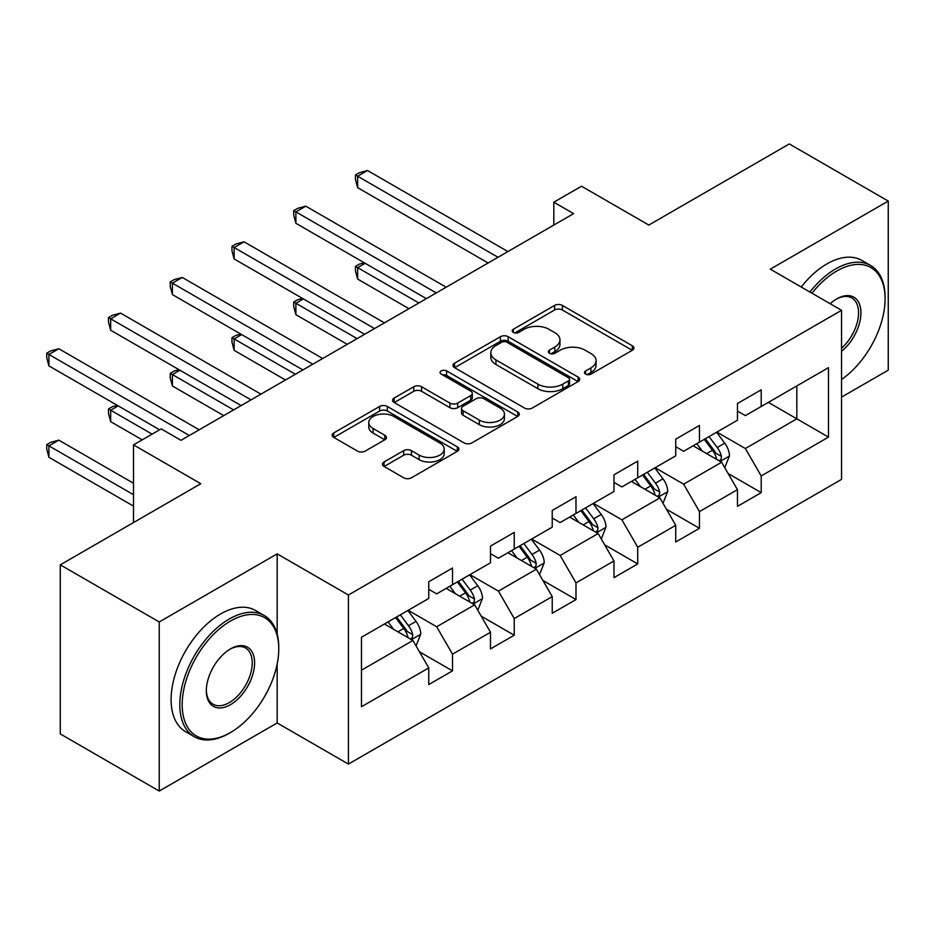 <?xml version="1.0" encoding="UTF-8"?>
<svg xmlns="http://www.w3.org/2000/svg" width="935" height="935" viewBox="0 0 935 935"><rect width="100%" height="100%" fill="white"/><g stroke="black" fill="none" stroke-linecap="round" stroke-linejoin="round"><path stroke-width="1.4" d="M585.591 374.105A3.845 2.221 0 0 0 591.025 374.105L632.305 350.274A5.493 3.167 0 0 0 633.918 348.03A5.493 3.167 0 0 0 632.305 345.798L562.379 305.418A5.493 3.167 0 0 0 554.607 305.418L513.338 329.249A3.845 2.221 0 0 0 512.205 330.826A3.845 2.221 0 0 0 513.338 332.392A3.845 2.221 0 0 0 518.773 332.392L524.114 329.307A17.578 10.145 0 0 1 548.974 329.307L554.806 332.673A17.578 10.145 0 0 1 559.96 339.849A17.578 10.145 0 0 1 554.806 347.025L549.464 350.111A3.845 2.221 0 0 0 548.342 351.677A3.845 2.221 0 0 0 549.464 353.255A3.845 2.221 0 0 0 554.899 353.255L560.24 350.169A17.578 10.145 0 0 1 585.111 350.169L590.932 353.535A17.578 10.145 0 0 1 596.086 360.711A17.578 10.145 0 0 1 590.932 367.887L585.591 370.973A3.845 2.221 0 0 0 584.468 372.539A3.845 2.221 0 0 0 585.591 374.105L585.591 370.973M384.063 461.972A5.493 3.167 0 0 0 382.462 464.216A5.493 3.167 0 0 0 384.063 466.46L403.686 477.785A5.493 3.167 0 0 0 411.458 477.785L457.297 451.325A5.493 3.167 0 0 0 458.91 449.08A5.493 3.167 0 0 0 457.297 446.837L387.37 406.468A5.493 3.167 0 0 0 379.598 406.468L333.76 432.928A5.493 3.167 0 0 0 332.147 435.172A5.493 3.167 0 0 0 333.76 437.416L357.462 451.091A5.493 3.167 0 0 0 365.223 451.091L384.846 439.766A5.493 3.167 0 0 0 386.459 437.522A5.493 3.167 0 0 0 384.846 435.278L373.088 428.499A14.691 8.485 0 0 1 368.787 422.503A14.691 8.485 0 0 1 377.857 414.661A14.691 8.485 0 0 1 393.88 416.496L439.917 443.073A14.691 8.485 0 0 1 444.218 449.08A14.691 8.485 0 0 1 435.149 456.911A14.691 8.485 0 0 1 419.125 455.076L411.458 450.647A5.493 3.167 0 0 0 403.686 450.647L384.063 461.972L384.063 466.46M841.547 397.118L888.25 370.155L888.25 201.072L789.304 143.943L648.808 225.066L581.523 186.217L553.824 202.205L573.611 213.636L180.993 440.303L161.206 428.884L133.506 444.873L133.506 522.572M277.169 634.14L277.169 553.871L159.231 621.962L60.284 564.845L200.791 483.722L133.506 444.873M277.169 553.871L348.416 594.999L841.547 310.291L841.547 479.386L348.416 764.094L348.416 594.999M888.25 201.072L770.311 269.163L841.547 310.291M524.5 408.034A5.493 3.167 0 0 0 532.272 408.034L578.111 381.562A5.493 3.167 0 0 0 579.723 379.318A5.493 3.167 0 0 0 578.111 377.085L508.184 336.705A5.493 3.167 0 0 0 500.412 336.705L454.574 363.177A5.493 3.167 0 0 0 452.972 365.421A5.493 3.167 0 0 0 454.574 367.665L524.5 408.034M442.711 374.935A3.845 2.221 0 0 1 446.614 375.484L446.614 370.914L517.709 411.961A5.493 3.167 0 0 1 519.311 414.205A5.493 3.167 0 0 1 517.709 416.437L471.859 442.909A5.493 3.167 0 0 1 464.099 442.909L394.173 402.541L394.173 398.053A5.493 3.167 0 0 0 392.56 400.297A5.493 3.167 0 0 0 394.173 402.541M394.173 398.053L413.784 386.728A5.493 3.167 0 0 1 421.556 386.728L449.91 403.102A5.493 3.167 0 0 0 457.683 403.102L470.702 395.587A5.493 3.167 0 0 0 472.304 393.343A5.493 3.167 0 0 0 470.702 391.099L441.18 374.058A3.845 2.221 0 0 1 440.046 372.481A3.845 2.221 0 0 1 442.419 370.435A3.845 2.221 0 0 1 446.614 370.914M159.231 621.962L159.231 791.057L60.284 733.928L60.284 564.845M419.453 651.788L452.505 670.862L452.505 654.184L490.489 632.247L490.489 648.925L514.238 635.216L514.238 618.538L552.234 596.6L552.234 613.278L575.983 599.569L575.983 582.891L613.979 560.953L613.979 577.643L637.728 563.922L637.728 547.244L675.713 525.306L675.713 541.996L699.462 528.287L699.462 511.597L737.458 489.659L737.458 506.349L761.207 492.64L761.207 475.95L828.492 437.113L828.492 367.642L796.83 385.921L796.83 418.833L828.492 437.113M452.505 670.862L428.756 684.572L428.756 667.894L361.471 706.743L361.471 637.273L428.756 598.435L428.756 581.745L452.505 568.036L452.505 584.714L490.489 562.788L490.489 546.098L514.238 532.389L514.238 549.079L552.234 527.141L552.234 510.452L575.983 496.742L575.983 513.432L613.979 491.494L613.979 474.816L637.728 461.107L637.728 477.785L675.713 455.848L675.713 439.169L699.462 425.46L699.462 442.138L737.458 420.201L737.458 403.523L761.207 389.813L761.207 406.491L828.492 367.642M446.17 588.372L474.664 604.828L436.668 626.766L408.174 610.31M428.756 589.295L436.668 593.865L452.505 584.714M436.668 626.766L452.505 654.184M474.664 604.828L490.489 632.247M507.904 552.725L536.409 569.181L498.413 591.119L469.919 574.663M490.489 553.649L498.413 558.218L514.238 549.079M498.413 591.119L514.238 618.538M536.409 569.181L552.234 596.6M569.649 517.09L598.143 533.534L560.147 555.472L531.653 539.016M552.234 518.002L560.147 522.572L575.983 513.432M560.147 555.472L575.983 582.891M598.143 533.534L613.979 560.953M631.394 481.443L659.888 497.887L621.892 519.825L593.398 503.369M613.979 482.355L621.892 486.925L637.728 477.785M621.892 519.825L637.728 547.244M659.888 497.887L675.713 525.306M693.127 445.796L721.633 462.241L683.637 484.178L655.143 467.734M675.713 446.708L683.637 451.278L699.462 442.138M683.637 484.178L699.462 511.597M721.633 462.241L737.458 489.659M768.325 402.377L796.83 418.833L745.37 448.531L716.876 432.087M737.458 411.061L745.37 415.631L761.207 406.491M745.37 448.531L761.207 475.95M159.231 791.057L277.169 722.965L348.416 764.094M553.824 202.205L553.824 225.066M361.471 670.185L412.919 640.475L384.425 624.019M412.919 640.475L428.756 667.894M728.155 473.554L761.207 492.64M666.421 509.201L699.462 528.287M604.676 544.848L637.728 563.922M542.931 580.495L575.983 599.569M481.198 616.142L514.238 635.216M277.169 722.965L277.169 664.002M587.133 374.654L590.932 372.457A17.578 10.145 0 0 0 596.086 365.281L596.086 360.711M559.96 339.849L559.96 344.419A17.578 10.145 0 0 1 554.806 351.595L550.995 353.792M632.235 350.321L562.379 309.988A5.493 3.167 0 0 0 554.607 309.988L514.869 332.93M578.04 381.609L508.184 341.275A5.493 3.167 0 0 0 500.412 341.275L454.655 367.7M568.398 380.896A3.845 2.221 0 0 0 569.532 379.318A3.845 2.221 0 0 0 568.398 377.752L507.027 342.315A3.845 2.221 0 0 0 501.581 342.315L495.947 345.564A17.578 10.145 0 0 0 490.805 352.74A17.578 10.145 0 0 0 495.947 359.928L537.905 384.145A17.578 10.145 0 0 0 562.765 384.145L568.398 380.896L568.398 385.465A3.845 2.221 0 0 0 569.532 383.899L569.532 379.318M490.805 352.74L490.805 357.31A17.578 10.145 0 0 0 495.947 364.498L495.947 359.928M568.398 385.465L562.765 388.715A17.578 10.145 0 0 1 537.905 388.715L495.947 364.498M394.243 402.576L413.784 391.298L413.784 386.728M472.304 393.343L472.304 397.913A5.493 3.167 0 0 1 470.702 400.157L457.683 407.672A5.493 3.167 0 0 1 449.91 407.672L421.556 391.298A5.493 3.167 0 0 0 413.784 391.298M446.614 375.484L517.628 416.484M479.339 420.084A14.691 8.485 0 0 0 495.363 421.93A14.691 8.485 0 0 0 504.433 414.088A14.691 8.485 0 0 0 500.132 408.092L483.909 398.719A5.493 3.167 0 0 0 476.137 398.719L463.129 406.234A5.493 3.167 0 0 0 461.516 408.478A5.493 3.167 0 0 0 463.129 410.722L479.339 420.084L479.339 424.654A14.691 8.485 0 0 0 495.363 426.5A14.691 8.485 0 0 0 504.433 418.658L504.433 414.088M461.516 408.478L461.516 413.048A5.493 3.167 0 0 0 463.129 415.292L463.129 410.722M479.339 424.654L463.129 415.292M444.218 449.08L444.218 453.65A14.691 8.485 0 0 1 435.149 461.481A14.691 8.485 0 0 1 419.125 459.646L411.458 455.216A5.493 3.167 0 0 0 403.686 455.216L384.145 466.507M368.787 422.503L368.787 427.073A14.691 8.485 0 0 0 373.088 433.069L373.088 428.499M384.776 439.812L373.088 433.069M457.227 451.36L387.37 411.038A5.493 3.167 0 0 0 379.598 411.038L333.83 437.451M724.754 467.664L729.464 455.801A14.831 8.567 -120 0 0 724.73 443.167L716.561 432.262M702.325 451.102L696.774 443.693M365.153 263.284L357.637 267.632L357.637 279.062L408.957 308.69M719.331 460.92L721.13 459.015L721.458 456.432A14.831 8.567 -120 0 0 717.215 447.514L709.046 436.61M705.329 438.749L714.387 450.845A7.562 4.359 60 0 1 715.766 453.148L721.458 456.432M704.289 439.345L712.458 450.249A14.831 8.567 60 0 1 716.701 459.178M357.637 279.062L355.452 270.94L355.452 266.37L418.857 302.975M355.452 266.37L359.414 264.091L364.288 262.782M498.016 257.277L357.637 176.236L367.525 170.521L507.904 251.562M488.117 262.992L357.637 187.654L357.637 176.236L355.452 174.974L359.414 172.694L367.525 170.521M357.637 187.654L355.452 179.543L355.452 174.974M841.547 379.481A68.29 39.422 120 0 0 885.083 298.873A68.29 39.422 120 0 0 836.802 270.986A68.29 39.422 120 0 0 812.001 293.228M809.944 292.047A69.961 40.392 -60 0 1 835.61 268.929A69.961 40.392 -60 0 1 870.59 265.47A69.961 40.392 -60 0 1 885.083 297.494L885.083 298.873M830.198 303.735A34.139 19.717 -60 0 1 836.802 298.873L836.802 298.873A34.139 19.717 -60 0 1 860.819 310.116A34.139 19.717 -60 0 1 841.547 351.338M801.237 287.022A69.961 40.392 -60 0 1 826.902 263.904A69.961 40.392 -60 0 1 861.883 260.444L870.59 265.47M841.547 348.241A32.468 18.747 120 0 0 857.781 320.121A32.468 18.747 120 0 0 851.843 297.949A32.468 18.747 120 0 0 836.194 299.223M229.285 733.25L230.466 732.561A68.29 39.422 120 0 0 278.759 648.925A68.29 39.422 120 0 0 230.466 621.05A68.29 39.422 120 0 0 182.185 704.686A68.29 39.422 120 0 0 230.466 732.561L229.285 733.25A69.961 40.392 -60 0 1 194.305 736.71A69.961 40.392 -60 0 1 183.576 680.645A69.961 40.392 -60 0 1 229.285 618.993A69.961 40.392 -60 0 1 264.266 615.534A69.961 40.392 -60 0 1 278.759 647.558L278.759 648.925M230.466 704.686A34.139 19.717 -60 0 1 206.331 690.743A34.139 19.717 -60 0 1 230.466 648.925L230.466 648.925A34.139 19.717 -60 0 1 254.612 662.868A34.139 19.717 -60 0 1 230.466 704.686M206.331 690.042A32.468 18.747 120 0 0 213.051 704.23A32.468 18.747 120 0 0 229.285 702.629A32.468 18.747 120 0 0 250.486 674.018A32.468 18.747 120 0 0 245.519 648.002A32.468 18.747 120 0 0 229.87 649.287M194.305 736.71L185.597 731.684A69.961 40.392 -60 0 1 174.868 675.619A69.961 40.392 -60 0 1 220.578 613.968A69.961 40.392 -60 0 1 255.559 610.497L264.266 615.534M663.008 503.31L667.719 491.448A14.831 8.567 -120 0 0 662.985 478.813L654.816 467.909M640.58 486.749L635.029 479.339M303.408 298.931L295.892 303.279L295.892 314.698L347.224 344.337M657.597 496.567L659.385 494.662L659.713 492.079A14.831 8.567 -120 0 0 655.47 483.161L647.301 472.257M643.584 474.396L652.642 486.492A7.562 4.359 60 0 1 654.021 488.795L659.713 492.079M642.555 474.992L650.725 485.896A14.831 8.567 60 0 1 654.967 494.825M295.892 314.698L293.719 306.587L293.719 302.017L357.112 338.622M293.719 302.017L297.669 299.738L302.543 298.429M601.275 538.957L605.985 527.095A14.831 8.567 -120 0 0 601.252 514.46L593.082 503.556M578.835 522.385L573.295 514.986M241.674 334.578L234.147 338.926L234.147 350.344L285.479 379.984M595.852 532.214L597.652 530.309L597.968 527.726A14.831 8.567 -120 0 0 593.725 518.808L585.555 507.904M581.839 510.042L590.908 522.139A7.562 4.359 60 0 1 592.276 524.442L597.968 527.726M580.81 510.639L588.98 521.543A14.831 8.567 60 0 1 593.222 530.472M234.147 350.344L231.973 342.233L231.973 337.664L295.378 374.269M231.973 337.664L235.936 335.384L240.798 334.075M436.271 292.924L295.892 211.883L305.78 206.167L446.17 287.209M426.383 298.639L295.892 223.301L295.892 211.883L293.719 210.62L297.669 208.33L305.78 206.167M295.892 223.301L293.719 215.19L293.719 210.62M374.526 328.571L234.147 247.518L244.047 241.814L384.425 322.856M364.638 334.286L234.147 258.948L234.147 247.518L231.973 246.267L235.936 243.977L244.047 241.814M234.147 258.948L231.973 250.837L231.973 246.267M539.53 574.593L544.24 562.741A14.831 8.567 -120 0 0 539.507 550.107L531.337 539.203M517.102 558.031L511.55 550.633M179.929 370.225L172.414 374.573L172.414 385.991L223.734 415.631M534.107 567.861L535.907 565.956L536.234 563.373A14.831 8.567 -120 0 0 531.992 554.455L523.822 543.551M520.105 545.689L529.163 557.786A7.562 4.359 60 0 1 530.542 560.077L536.234 563.373M519.065 546.285L527.235 557.19A14.831 8.567 60 0 1 531.477 566.107M172.414 385.991L170.228 377.88L170.228 373.31L233.633 409.916M170.228 373.31L174.19 371.031L179.064 369.722M477.785 610.239L482.495 598.388A14.831 8.567 -120 0 0 477.762 585.754L469.592 574.85M455.357 593.678L449.805 586.28M118.184 405.872L110.669 410.22L110.669 421.638L142.214 439.847M472.374 603.507L474.162 601.602L474.489 599.019A14.831 8.567 -120 0 0 470.247 590.09L462.077 579.186M458.36 581.336L467.418 593.433A7.562 4.359 60 0 1 468.797 595.724L474.489 599.019M457.332 581.932L465.501 592.837A14.831 8.567 60 0 1 469.744 601.754M110.669 421.638L108.495 413.527L108.495 408.957L152.101 434.144M108.495 408.957L112.445 406.678L117.319 405.369M416.052 645.886L420.762 634.035A14.831 8.567 -120 0 0 416.028 621.401L407.859 610.497M393.612 629.325L388.072 621.915M133.506 483.266L58.823 440.151L48.924 445.866L48.924 457.285L133.506 506.115M410.629 639.154L412.428 637.249L412.744 634.666A14.831 8.567 -120 0 0 408.501 625.737L400.332 614.833M396.615 616.983L405.685 629.08A7.562 4.359 60 0 1 407.052 631.37L412.744 634.666M395.587 617.579L403.756 628.484A14.831 8.567 60 0 1 407.999 637.401M48.924 457.285L46.75 449.174L46.75 444.604L133.506 494.697M46.75 444.604L50.712 442.325L58.823 440.151M312.793 364.218L172.414 283.165L182.302 277.461L322.68 358.502M302.893 369.933L172.414 294.595L172.414 283.165L170.228 281.914L174.19 279.623L182.302 277.461M172.414 294.595L170.228 286.484L170.228 281.914M251.048 399.864L110.669 318.812L120.557 313.096L260.947 394.149M241.16 405.58L110.669 330.242L110.669 318.812L108.495 317.561L112.445 315.27L120.557 313.096M110.669 330.242L108.495 322.131L108.495 317.561M189.314 435.511L48.924 354.458L58.823 348.743L199.202 429.796M159.628 429.796L48.924 365.889L48.924 354.458L46.75 353.208L50.712 350.917L58.823 348.743M48.924 365.889L46.75 357.778L46.75 353.208M590.932 372.457L590.932 367.887M549.464 353.255L549.464 350.111M554.806 351.595L554.806 347.025M513.338 332.392L513.338 329.249M554.607 309.988L554.607 305.418M562.379 309.988L562.379 305.418M632.305 350.274L632.305 345.798M454.574 367.665L454.574 363.177M500.412 341.275L500.412 336.705M508.184 341.275L508.184 336.705M578.111 381.562L578.111 377.085M537.905 388.715L537.905 384.145M562.765 388.715L562.765 384.145M421.556 391.298L421.556 386.728M449.91 407.672L449.91 403.102M457.683 407.672L457.683 403.102M470.702 400.157L470.702 395.587M517.709 416.437L517.709 411.961M403.686 455.216L403.686 450.647M411.458 455.216L411.458 450.647M419.125 459.646L419.125 455.076M384.846 439.766L384.846 435.278M333.76 437.416L333.76 432.928M379.598 411.038L379.598 406.468M387.37 411.038L387.37 406.468M457.297 451.325L457.297 446.837M720.16 461.399L729.37 456.081M717.215 447.514L724.73 443.167M706.661 453.604L712.458 450.249M658.427 497.046L667.625 491.728M655.47 483.161L662.985 478.813M644.916 489.25L650.725 485.896M596.682 532.693L605.88 527.375M593.725 518.808L601.252 514.46M583.183 524.897L588.98 521.543M534.937 568.34L544.147 563.022M531.992 554.455L539.507 550.107M521.438 560.544L527.235 557.19M473.203 603.987L482.402 598.669M470.247 590.09L477.762 585.754M459.693 596.191L465.501 592.837M411.458 639.633L420.656 634.316M408.501 625.737L416.028 621.401M397.959 631.838L403.756 628.484"/></g></svg>
